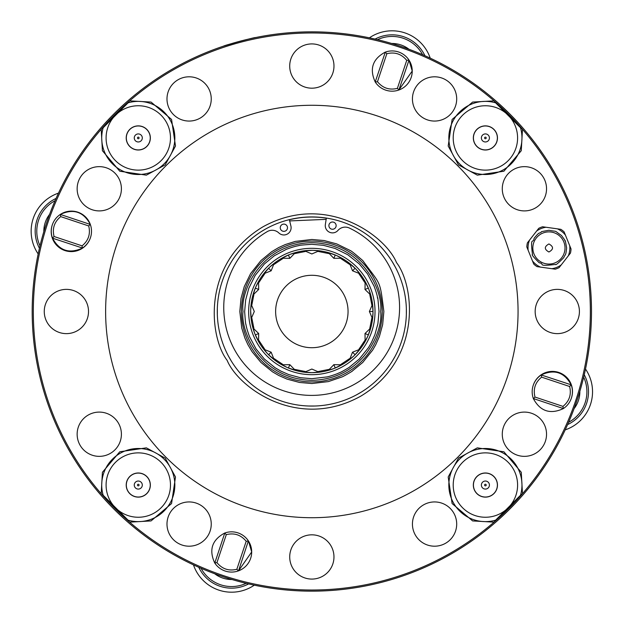 <?xml version="1.0" encoding="UTF-8"?>
<svg xmlns="http://www.w3.org/2000/svg" width="623" height="623" viewBox="0 0 623 623"><rect width="100%" height="100%" fill="white"/><g stroke="black" fill="none" stroke-linecap="round" stroke-linejoin="round"><path stroke-width="0.93" d="M311.843 347.712A36.212 36.212 0 0 0 343.203 293.394A36.212 36.212 0 0 0 280.482 293.394A36.212 36.212 0 0 0 311.843 347.712M347.868 360.919L353.989 355.826M354.869 354.97L361.379 347.377L359.969 349.246L352.532 352.19L349.589 359.627M302.833 371.993L311.843 372.663L320.705 372.017M262.306 347.377L267.516 353.646M268.373 354.526L275.966 361.036L274.097 359.627L271.153 352.19L263.716 349.246M251.451 301.844L250.703 309.958M250.68 311.189L251.451 321.156L251.124 318.836L254.301 311.5L251.124 304.164M275.81 262.081L269.697 267.174M268.817 268.03L262.306 275.623L263.716 273.754L271.153 270.81L274.097 263.373M321.312 251.077L313.385 250.36M312.154 250.337L302.373 251.077M302.186 251.108L304.499 250.781L311.843 253.958L319.178 250.781M361.379 275.623L356.169 269.354M355.312 268.474L347.72 261.964M348.319 262.408L349.589 263.373L352.532 270.81L359.969 273.754M372.235 321.156L372.982 313.042M373.006 311.812L372.235 301.844M372.352 302.576L372.562 304.164L369.384 311.5L373.006 311.5A61.163 61.163 0 0 0 311.843 250.337A61.163 61.163 0 0 0 250.68 311.5A61.163 61.163 0 0 0 311.843 372.663A61.163 61.163 0 0 0 373.006 311.5M371.331 297.311L368.917 289.524M368.466 288.387L363.941 279.47L365.133 281.487L365 289.477L370.747 295.045M343.873 259.402L336.661 255.601M335.532 255.111L326.218 252.05M326.756 252.183L328.298 252.595L333.858 258.343L335.244 254.994M297.467 252.05L289.866 254.425M288.722 254.877L279.805 259.402L281.822 258.21L289.82 258.343L295.388 252.595M259.744 279.47L255.944 286.681M255.453 287.803L252.346 297.311L252.938 295.045L258.685 289.477L255.337 288.091M252.346 325.689L254.76 333.476M255.22 334.613L259.744 343.53L258.553 341.513L258.685 333.523L252.938 327.955M279.805 363.598L287.016 367.399M288.145 367.889L297.654 370.989L295.388 370.405L289.82 364.657L288.433 368.006M326.031 370.989L333.819 368.575M334.956 368.123L343.873 363.598L341.856 364.79L333.858 364.657L328.298 370.405M363.941 343.53L367.741 336.319M368.224 335.197L371.331 325.689L370.747 327.955L365 333.523L368.349 334.909M379.025 311.5L377.904 323.726L374.89 334.707L371.495 342.401L368.536 347.548L359.346 359.004L349.332 367.251C351.138 366.285 341.093 372.344 339.699 372.64L337.362 373.652C339.808 372.756 332.371 375.708 327.262 376.892L311.843 378.683L300.372 377.702L288.636 374.548L280.934 371.152L275.078 367.734L264.339 359.004L256.092 348.989L249.691 337.02C250.586 339.465 247.635 332.028 246.451 326.919L245.929 324.528C246.03 323.08 245.805 329.022 244.66 311.5L245.641 300.037L248.795 288.293L255.15 275.452L264.339 263.996L274.354 255.749L286.323 249.348C283.878 250.244 291.315 247.292 296.423 246.108L298.814 245.594C300.263 245.696 294.321 245.462 311.843 244.317L323.306 245.298L335.049 248.452L347.891 254.807L359.346 263.996L367.593 274.011L373.987 285.98C373.099 283.535 376.051 290.972 377.234 296.081C378.2 303.829 377.016 287.67 379.025 311.5M311.843 381.915A70.415 70.415 0 0 1 241.428 311.5A70.415 70.415 0 0 1 311.843 241.085A70.415 70.415 0 0 1 382.257 311.5A70.415 70.415 0 0 1 311.843 381.915M383.869 311.5L382.662 324.606L379.438 336.373L375.794 344.628L372.624 350.149L362.773 362.43L352.034 371.269C353.973 370.233 343.203 376.728 341.708 377.04L328.368 381.603L311.843 383.527L299.546 382.467L286.962 379.096L278.707 375.451L272.43 371.783L260.912 362.43L252.074 351.691L247.892 344.636L244.87 338.009L241.74 328.025L239.816 311.5L241.015 298.394L244.247 286.627L250.578 273.629L260.912 260.57L271.651 251.731L278.707 247.549L285.326 244.535L295.31 241.397L311.843 239.473L324.131 240.533L336.716 243.905L349.713 250.236C351.185 251.77 346.847 246.809 362.773 260.57C381.175 285.879 379.703 279.018 383.869 311.5M58.484 193.122A40.238 40.238 0 0 0 38.174 253.95M565.201 429.878A40.238 40.238 0 0 0 585.511 369.05M139.085 137.94A0.802 0.802 0 0 0 137.878 137.247A0.802 0.802 0 0 0 137.878 138.641A0.802 0.802 0 0 0 139.085 137.94M486.205 137.94A0.802 0.802 0 0 0 484.998 137.247A0.802 0.802 0 0 0 484.998 138.641A0.802 0.802 0 0 0 486.205 137.94M486.205 485.06A0.802 0.802 0 0 0 484.998 484.359A0.802 0.802 0 0 0 484.998 485.753A0.802 0.802 0 0 0 486.205 485.06M138.283 484.258A0.802 0.802 0 0 0 137.582 485.465A0.802 0.802 0 0 0 138.976 485.465A0.802 0.802 0 0 0 138.283 484.258M430.22 58.141A40.238 40.238 0 0 0 369.392 37.832M193.465 564.859A40.238 40.238 0 0 0 254.293 585.168M35.176 231.234A36.212 36.212 0 0 0 39.428 248.266A36.212 36.212 0 0 1 56.07 198.418A36.212 36.212 0 0 0 35.176 231.234M289.376 219.755A94.455 94.455 0 0 1 326.343 218.159M142.309 137.94A4.026 4.026 0 0 1 136.273 141.429A4.026 4.026 0 0 1 136.273 134.459A4.026 4.026 0 0 1 142.309 137.94M485.403 133.914A4.026 4.026 0 0 1 488.884 139.949A4.026 4.026 0 0 1 481.914 139.949A4.026 4.026 0 0 1 485.403 133.914M485.403 481.034A4.026 4.026 0 0 1 488.884 487.069A4.026 4.026 0 0 1 481.914 487.069A4.026 4.026 0 0 1 485.403 481.034M138.283 481.034A4.026 4.026 0 0 1 141.764 487.069A4.026 4.026 0 0 1 134.794 487.069A4.026 4.026 0 0 1 138.283 481.034M198.76 567.265A36.212 36.212 0 0 0 248.608 583.907A36.212 36.212 0 0 1 198.76 567.265M567.608 424.582A36.212 36.212 0 0 0 584.249 374.735M150.252 137.94A11.969 11.969 0 0 1 138.283 149.909A11.969 11.969 0 0 1 126.313 137.94A11.969 11.969 0 0 1 138.283 125.971A11.969 11.969 0 0 1 150.252 137.94M485.403 125.971A11.969 11.969 0 0 1 497.372 137.94A11.969 11.969 0 0 1 485.403 149.909A11.969 11.969 0 0 1 473.433 137.94A11.969 11.969 0 0 1 485.403 125.971M485.403 473.091A11.969 11.969 0 0 1 497.372 485.06A11.969 11.969 0 0 1 485.403 497.029A11.969 11.969 0 0 1 473.433 485.06A11.969 11.969 0 0 1 485.403 473.091M138.283 473.091A11.969 11.969 0 0 1 150.252 485.06A11.969 11.969 0 0 1 138.283 497.029A11.969 11.969 0 0 1 126.313 485.06A11.969 11.969 0 0 1 138.283 473.091M424.925 55.735A36.212 36.212 0 0 0 375.069 39.093M40.012 245.828A34.608 34.608 0 0 1 55.065 200.715M583.673 377.172A34.608 34.608 0 0 1 568.612 422.285M377.515 39.67A34.608 34.608 0 0 1 422.628 54.731M246.163 583.33A34.608 34.608 0 0 1 201.058 568.269M287.491 227.722A3.621 3.621 0 0 1 282.055 230.86A3.621 3.621 0 0 1 282.055 224.591A3.621 3.621 0 0 1 287.491 227.722M336.14 225.635A3.621 3.621 0 0 1 330.704 228.766A3.621 3.621 0 0 1 330.704 222.497A3.621 3.621 0 0 1 336.14 225.635M326.359 218.066L325.354 224.521A7.242 7.242 0 0 0 337.962 230.409A9.657 9.657 0 0 1 349.363 228.049A87.921 87.921 0 0 1 382.047 360.172A87.921 87.921 0 0 1 246.069 366.02A87.921 87.921 0 0 1 267.29 231.585A9.657 9.657 0 0 1 278.855 232.947A7.242 7.242 0 0 0 290.902 226.001L289.352 219.654M408.883 60.065L406.733 60.369L397.388 88.365L398.922 89.907L409.007 60.127A20.115 20.115 0 0 1 411.196 77.416M548.925 231.881A16.097 16.097 0 0 1 562.865 256.022A16.097 16.097 0 0 1 534.993 256.022A16.097 16.097 0 0 1 548.925 231.881M406.36 314.35L406.36 308.65M395.122 266.714L392.272 261.769M360.53 230.44L356.481 228.143M314.693 216.983L308.992 216.983M265.99 228.805L261.971 231.164M231.413 261.769L228.563 266.714M217.326 308.65A94.556 94.556 0 0 1 345.96 223.314A94.556 94.556 0 0 1 383.667 373.006A94.556 94.556 0 0 1 217.326 308.65A94.556 94.556 0 0 1 345.96 223.314A94.556 94.556 0 0 1 383.667 373.006A94.556 94.556 0 0 1 217.326 308.65L217.326 314.35M228.563 356.286L231.413 361.231M262.112 391.929L267.057 394.78M308.992 406.017L314.693 406.017M356.629 394.78L361.566 391.929M392.272 361.231L395.122 356.286M126.212 137.94A12.071 12.071 0 0 1 144.318 127.489A12.071 12.071 0 0 1 144.318 148.391A12.071 12.071 0 0 1 126.212 137.94M473.332 137.94A12.071 12.071 0 0 1 491.438 127.489A12.071 12.071 0 0 1 491.438 148.391A12.071 12.071 0 0 1 473.332 137.94M473.332 485.06A12.071 12.071 0 0 1 491.438 474.609A12.071 12.071 0 0 1 491.438 495.511A12.071 12.071 0 0 1 473.332 485.06M126.212 485.06A12.071 12.071 0 0 1 144.318 474.609A12.071 12.071 0 0 1 144.318 495.511A12.071 12.071 0 0 1 126.212 485.06M548.925 230.269C558.979 232.184 552.749 229.646 561.448 235.455L564.648 239.824C565.723 243.897 564.407 235.245 566.634 247.97C565.7 256.668 565.458 253.483 563.745 257.657C558.325 263.194 555.56 265.453 555.443 264.432C535.975 266.831 545.553 263.724 539.238 262.789C533.701 257.369 531.442 254.605 532.47 254.488C530.072 235.019 533.179 244.598 534.113 238.282C537.135 234.645 538.848 232.932 539.238 233.158C544.681 231.086 536.146 232.574 548.925 230.269M551.83 268.692A20.925 20.925 0 0 0 561.253 264.876L559.119 267.617A22.132 22.132 0 0 1 555.272 269.175L540.452 267.103A20.925 20.925 0 0 1 532.439 260.85L533.74 264.066A22.132 22.132 0 0 0 537.01 266.621L540.452 267.103M571.034 248.966A22.132 22.132 0 0 1 570.466 253.078L568.324 255.819A20.925 20.925 0 0 0 569.734 245.75L571.034 248.966M565.419 235.097A20.925 20.925 0 0 0 557.406 228.843L560.848 229.326A22.132 22.132 0 0 1 564.119 231.881L569.734 245.75M546.021 227.255A20.925 20.925 0 0 0 536.598 231.063L538.739 228.329A22.132 22.132 0 0 1 542.586 226.772L557.406 228.843M529.534 240.128A20.925 20.925 0 0 0 528.125 250.197L526.817 246.973A22.132 22.132 0 0 1 527.393 242.869L536.598 231.063M397.388 88.365C389.359 90.327 382.724 88.116 377.483 81.722L386.836 53.726L385.302 52.192L375.21 81.963C369.275 68.943 372.593 59.014 385.162 52.168L385.302 52.192M377.483 81.722L375.334 82.034M226.297 534.635L224.763 533.093L214.803 562.935L216.952 562.631L226.297 534.635C234.326 532.673 240.953 534.884 246.194 541.278L248.476 541.037L251.692 551.955L238.523 570.832L248.343 540.966M246.194 541.278L236.849 569.274L238.383 570.808M170.476 137.94A32.194 32.194 0 0 1 122.186 165.819A32.194 32.194 0 0 1 122.186 110.061A32.194 32.194 0 0 1 170.476 137.94M517.588 137.94A32.194 32.194 0 0 1 469.306 165.819A32.194 32.194 0 0 1 469.306 110.061A32.194 32.194 0 0 1 517.588 137.94M485.403 452.866A32.194 32.194 0 0 1 513.282 501.157A32.194 32.194 0 0 1 457.523 501.157A32.194 32.194 0 0 1 485.403 452.866M170.476 485.06A32.194 32.194 0 0 1 122.186 512.939A32.194 32.194 0 0 1 122.186 457.181A32.194 32.194 0 0 1 170.476 485.06M103.208 495.293L128.097 520.174A36.562 36.562 0 0 0 174.845 485.06A36.562 36.562 0 0 0 133.135 448.856A36.562 36.562 0 0 0 103.169 495.246L103.208 495.293A278.045 278.045 0 0 0 115.605 508.477A278.045 278.045 0 0 1 103.208 495.293M128.05 102.865L103.169 127.754A36.562 36.562 0 0 0 133.135 174.144A36.562 36.562 0 0 0 174.845 137.94A36.562 36.562 0 0 0 128.097 102.826L128.05 102.865A278.045 278.045 0 0 0 114.866 115.271A278.045 278.045 0 0 1 128.05 102.865M520.478 127.707L495.589 102.826A36.562 36.562 0 0 0 449.479 131.095A36.562 36.562 0 0 0 481.968 174.347A36.562 36.562 0 0 0 520.517 127.754L520.478 127.707A278.045 278.045 0 0 0 508.072 114.523A278.045 278.045 0 0 1 520.478 127.707M495.635 520.135L520.517 495.246A36.562 36.562 0 0 0 485.403 448.498A36.562 36.562 0 0 0 449.199 490.208A36.562 36.562 0 0 0 495.589 520.174L495.635 520.135A278.045 278.045 0 0 0 508.82 507.729A278.045 278.045 0 0 1 495.635 520.135M49.614 214.335A27.56 27.56 0 0 0 43.828 231.663M574.071 408.665A27.56 27.56 0 0 0 579.857 391.337M568.324 255.819L561.253 264.876M532.439 260.85L528.125 250.197M375.21 81.963A20.115 20.115 0 0 0 412.231 71.045A20.115 20.115 0 0 0 385.162 52.168A20.115 20.115 0 0 1 409.007 60.127L412.231 71.045L398.922 89.907M214.803 562.935L214.678 562.873C208.736 549.852 212.054 539.915 224.623 533.078L224.763 533.093M214.678 562.873A20.115 20.115 0 0 0 251.692 551.955A20.115 20.115 0 0 0 224.623 533.078A20.115 20.115 0 0 1 248.476 541.037M311.843 579.079A22.132 22.132 0 0 1 292.678 545.888A22.132 22.132 0 0 1 331.008 545.888A22.132 22.132 0 0 1 311.843 579.079M189.119 546.2A22.132 22.132 0 0 1 169.954 513.002A22.132 22.132 0 0 1 208.284 513.002A22.132 22.132 0 0 1 189.119 546.2M66.388 333.632A22.132 22.132 0 0 1 47.223 300.434A22.132 22.132 0 0 1 85.553 300.434A22.132 22.132 0 0 1 66.388 333.632M99.275 210.909A22.132 22.132 0 0 1 80.11 177.711A22.132 22.132 0 0 1 118.44 177.711A22.132 22.132 0 0 1 99.275 210.909M289.711 66.054A22.132 22.132 0 0 1 322.909 46.881A22.132 22.132 0 0 1 322.909 85.219A22.132 22.132 0 0 1 289.711 66.054M412.434 98.932A22.132 22.132 0 0 1 445.632 79.767A22.132 22.132 0 0 1 445.632 118.097A22.132 22.132 0 0 1 412.434 98.932M535.165 311.5A22.132 22.132 0 0 1 568.355 292.335A22.132 22.132 0 0 1 568.355 330.665A22.132 22.132 0 0 1 535.165 311.5M434.566 546.2A22.132 22.132 0 0 1 415.401 513.002A22.132 22.132 0 0 1 453.731 513.002A22.132 22.132 0 0 1 434.566 546.2M502.278 434.223A22.132 22.132 0 0 1 535.476 415.058A22.132 22.132 0 0 1 535.476 453.388A22.132 22.132 0 0 1 502.278 434.223M502.278 188.777A22.132 22.132 0 0 1 535.476 169.612A22.132 22.132 0 0 1 535.476 207.942A22.132 22.132 0 0 1 502.278 188.777M166.987 98.932A22.132 22.132 0 0 1 200.185 79.767A22.132 22.132 0 0 1 200.185 118.097A22.132 22.132 0 0 1 166.987 98.932M99.275 456.355A22.132 22.132 0 0 1 80.11 423.157A22.132 22.132 0 0 1 118.44 423.157A22.132 22.132 0 0 1 99.275 456.355M409.007 49.272A27.56 27.56 0 0 0 391.68 43.485M214.678 573.728A27.56 27.56 0 0 0 232.005 579.515M495.589 520.174L494.055 522.144A278.512 278.512 0 0 1 129.631 522.144L128.097 520.174M103.169 495.246L101.199 493.712A278.512 278.512 0 0 1 101.199 129.288L103.169 127.754M116.446 509.31A278.045 278.045 0 0 0 128.05 520.135A278.045 278.045 0 0 1 116.446 509.31M128.097 102.826L129.631 100.856A278.512 278.512 0 0 1 494.055 100.856L495.589 102.826M114.032 116.104A278.045 278.045 0 0 0 103.208 127.707A278.045 278.045 0 0 1 114.032 116.104M520.517 127.754L522.479 129.288A278.512 278.512 0 0 1 522.479 493.712L520.517 495.246M507.231 113.69A278.045 278.045 0 0 0 495.635 102.865A278.045 278.045 0 0 1 507.231 113.69M509.653 506.896A278.045 278.045 0 0 0 520.478 495.293A278.045 278.045 0 0 1 509.653 506.896M88.707 225.954L90.249 224.42L60.4 214.46L60.711 216.609L88.707 225.954C90.67 233.983 88.458 240.618 82.065 245.851L82.306 248.133C69.285 254.067 59.349 250.75 52.511 238.181L82.376 248.009M82.065 245.851L54.069 236.506L52.527 238.041M534.978 397.046L533.436 398.58L563.278 408.54L562.974 406.391L534.978 397.046C533.015 389.017 535.227 382.382 541.613 377.149L541.379 374.867C554.4 368.933 564.329 372.25 571.174 384.819L541.309 374.991M541.613 377.149L569.617 386.494L571.151 384.959M105.622 311.5A206.221 206.221 0 0 0 414.949 490.091A206.221 206.221 0 0 0 414.949 132.909A206.221 206.221 0 0 0 105.622 311.5M502.995 107.374L509.108 113.285M511.397 115.582L518.383 122.965M511.062 115.247L509.894 114.064M505.806 110.045L500.199 104.796M105.567 122.669L110.45 117.474M112.296 115.574L113.853 113.993M119.437 108.558L123.486 104.796M123.011 517.775L117.817 512.893M115.917 511.047L114.336 509.482M108.893 503.898L105.139 499.856M515.961 502.652L509.521 509.31M507.761 511.055L500.378 518.04M508.095 510.72L509.279 509.552M513.297 505.463L518.546 499.856M32.186 311.5A279.649 279.649 0 0 1 409.459 49.435A279.649 279.649 0 0 1 523.343 494.452A279.649 279.649 0 0 1 32.186 311.5M255.446 37.59L255.446 37.59C256.551 36.757 222.364 45.915 223.727 46.094L223.805 46.071M224.023 45.993L240.019 41.227M243.795 40.254L245.711 39.779M248.429 39.132L251.996 38.33M252.954 38.12L254.784 37.73M60.4 214.46L60.47 214.335C73.491 208.394 83.42 211.711 90.265 224.28L90.249 224.42M51.561 235.362A271.184 271.184 0 0 1 51.639 235.089A20.115 20.115 0 0 0 52.511 238.181A20.115 20.115 0 0 1 60.47 214.335A20.115 20.115 0 0 1 90.265 224.28A20.115 20.115 0 0 1 82.306 248.133M563.278 408.54L563.215 408.665C550.195 414.606 540.258 411.289 533.413 398.72L533.436 398.58M533.413 398.72A20.115 20.115 0 0 1 541.379 374.867A20.115 20.115 0 0 1 571.174 384.819A20.115 20.115 0 0 1 563.215 408.665M533.249 385.279A20.115 20.115 0 0 1 558.738 372.429A20.115 20.115 0 0 1 571.423 398.004M90.428 237.721A20.115 20.115 0 0 1 64.94 250.571A20.115 20.115 0 0 1 52.262 224.996M355.087 354.744L352.532 352.19M268.591 354.744L271.153 352.19M268.591 268.256L271.153 270.81M355.087 268.256L352.532 270.81M368.349 288.091L365 289.477M288.433 254.994L289.82 258.343M255.337 334.909L258.685 333.523M335.244 368.006L333.858 364.657M375.023 311.5A63.188 63.188 0 0 1 280.249 366.223A63.188 63.188 0 0 1 280.249 256.777A63.188 63.188 0 0 1 375.023 311.5M380.645 311.5C383.41 331.623 362.773 379.368 311.843 380.31C260.912 379.368 240.268 331.623 243.032 311.5C240.268 291.377 260.912 243.632 311.843 242.69C362.773 243.632 383.41 291.377 380.645 311.5M289.664 220.924L326.164 219.358M548.925 243.951C553.707 246.63 553.707 249.317 548.925 251.996C544.152 249.317 544.152 246.63 548.925 243.951M386.836 53.726C394.857 51.764 401.492 53.975 406.733 60.369M236.849 569.274C228.82 571.236 222.193 569.025 216.952 562.631M227.161 360.39C238.064 387.124 297.389 431.209 360.733 396.181C422.737 358.84 414.225 285.412 396.516 262.61C385.621 235.876 326.296 191.791 262.953 226.819C200.941 264.16 209.46 337.588 227.161 360.39M129.631 522.144A278.512 278.512 0 0 1 101.199 493.712L102.413 472.289L119.787 451.776L146.374 447.851L165.204 458.139L175.491 476.969L171.566 503.555L151.054 520.929L129.631 522.144M101.199 129.288A278.512 278.512 0 0 1 129.631 100.856L151.054 102.071L171.566 119.445L175.491 146.031L165.204 164.861L146.374 175.149L119.787 171.224L102.413 150.711L101.199 129.288M494.055 100.856A278.512 278.512 0 0 1 522.479 129.288L521.272 150.711L503.898 171.224L477.311 175.149L458.473 164.861L448.194 146.031L452.119 119.445L472.631 102.071L494.055 100.856M522.479 493.712A278.512 278.512 0 0 1 494.055 522.144L472.631 520.929L452.119 503.555L448.194 476.969L458.473 458.139L477.311 447.851L503.898 451.776L521.272 472.289L522.479 493.712M54.069 236.506C52.106 228.485 54.318 221.85 60.711 216.609M569.617 386.494C571.579 394.515 569.36 401.15 562.974 406.391M304.499 372.219L311.843 369.042L319.178 372.219M372.562 318.836L369.384 311.5M341.856 258.21L333.858 258.343M258.553 281.487L258.685 289.477M281.822 364.79L289.82 364.657M365.133 341.513L365 333.523M318.431 371.495L328.718 369.447M340.89 364.408L349.604 358.583M358.926 349.269L364.751 340.547M369.789 328.376L371.838 318.088M371.838 304.912L369.789 294.624M364.751 282.453L358.926 273.731M349.604 264.417L340.89 258.592M328.718 253.553L318.431 251.505M305.254 251.505L294.967 253.553M282.795 258.592L274.073 264.417M264.759 273.731L258.934 282.453M253.888 294.624L251.848 304.912M251.84 318.088L253.896 328.376M258.934 340.54L264.759 349.269M274.073 358.583L282.795 364.408M294.967 369.447L305.254 371.495"/></g></svg>
